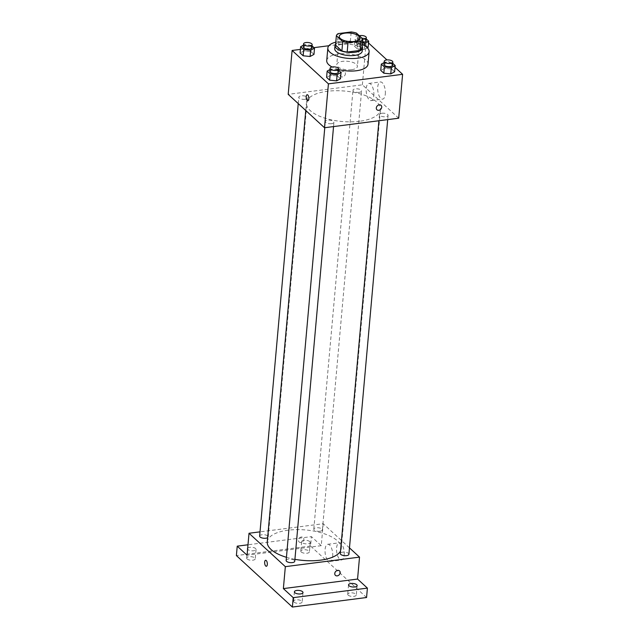 <?xml version="1.0" encoding="UTF-8"?>
<svg xmlns="http://www.w3.org/2000/svg" width="639" height="639" viewBox="0 0 639 639"><rect width="100%" height="100%" fill="white"/><g stroke="black" fill="none" stroke-linecap="round" stroke-linejoin="round"><path stroke-width="0.48" stroke-dasharray="3.19 2.4" d="M351.618 69.699A10.36 4.257 -174.9 0 1 336.761 64.603A10.36 4.257 -174.9 0 1 347.456 61.28A10.36 4.257 -174.9 0 1 357.401 66.448A10.36 4.257 -174.9 0 1 351.618 69.699M335.531 45.073A13.371 5.495 -174.9 0 1 337.336 43.029L338.175 33.619M361.993 48.348L355.619 42.493A13.371 5.495 -174.9 0 0 350.348 41.351L337.336 43.029M362.161 46.407A13.81 5.679 5.1 0 0 349.261 41.056A13.81 5.679 5.1 0 0 335.619 44.043M334.724 48.62A13.81 5.679 -174.9 0 1 348.982 44.195A13.81 5.679 -174.9 0 1 362.233 51.08M355.619 42.493L356.458 33.092M350.348 41.351L351.186 31.95M335.787 42.166A20.72 8.515 -174.9 0 1 362.329 44.538M338.638 69.491A20.72 8.515 -174.9 0 1 332.04 66.983M326.729 60.545A20.72 8.515 -174.9 0 1 348.119 53.908A20.72 8.515 -174.9 0 1 368 64.227M312.064 45.856L311.473 45.313L310.905 51.575L313.965 54.395L310.905 51.575L303.972 50.872L300.09 52.973L303.972 50.872L304.531 44.602L303.453 45.185M366.219 38.891L365.628 38.348L365.069 44.618L368.12 47.43L365.069 44.618L358.128 43.907L354.246 46.008L357.305 48.82L364.246 49.53L367.401 47.821L364.246 49.53L364.581 45.688M368.519 42.973L366.299 40.928L328.853 45.736M314.013 47.645L300.41 49.395M395.03 67.351L386.954 59.922M338.566 70.234L337.975 69.683L337.416 75.953L340.475 78.773L337.416 75.953L330.483 75.25L326.601 77.351L330.483 75.25L331.042 68.98L329.964 69.563M392.721 63.269L392.13 62.726L391.571 68.996L394.63 71.808L391.571 68.996L384.638 68.285L380.756 70.386L384.638 68.285L385.197 62.015L384.119 62.598M359.725 121.25A37.15 15.28 -174.9 0 1 306.44 102.975A37.15 15.28 -174.9 0 1 344.804 91.065A37.15 15.28 -174.9 0 1 380.453 109.581A37.15 15.28 -174.9 0 1 359.725 121.25M398.696 118.207L362.377 84.819L288.197 94.348M359.158 92.351A4.313 1.773 -174.9 0 1 352.968 90.227A4.313 1.773 -174.9 0 1 357.425 88.845A4.313 1.773 -174.9 0 1 361.57 90.994A4.313 1.773 -174.9 0 1 359.158 92.351M305.003 99.309A4.313 1.773 -174.9 0 1 298.812 97.184A4.313 1.773 -174.9 0 1 303.269 95.802A4.313 1.773 -174.9 0 1 307.407 97.959A4.313 1.773 -174.9 0 1 305.003 99.309M331.513 123.686A4.313 1.773 -174.9 0 1 325.323 121.562A4.313 1.773 -174.9 0 1 329.78 120.18A4.313 1.773 -174.9 0 1 333.917 122.337A4.313 1.773 -174.9 0 1 331.513 123.686M381.882 113.247A4.313 1.773 5.1 0 0 379.478 114.605A4.313 1.773 5.1 0 0 383.616 116.753A4.313 1.773 5.1 0 0 388.073 115.371A4.313 1.773 5.1 0 0 381.882 113.247M362.377 84.819L366.299 40.928M385.309 94.029A8.658 3.73 -97.3 0 0 380.413 81.952A8.658 3.73 -97.3 0 0 377.817 91.018A8.658 3.73 -97.3 0 0 382.617 99.133A8.658 3.73 -97.3 0 0 385.309 94.029M342.951 71.432A3.019 2.428 132.6 0 0 340.283 73.477A3.019 2.428 132.6 0 0 340.659 76.4A3.019 2.428 132.6 0 0 344.493 75.817A3.019 2.428 132.6 0 0 344.748 71.951A3.019 2.428 132.6 0 0 342.951 71.432A3.019 2.428 132.6 0 0 340.283 73.477A3.019 2.428 132.6 0 0 340.659 76.4A3.019 2.428 132.6 0 0 344.493 75.817A3.019 2.428 132.6 0 0 344.748 71.951A3.019 2.428 132.6 0 0 342.951 71.432M376.97 109.788L376.97 109.796A3.019 2.428 -47.4 0 1 377.226 105.922A3.019 2.428 -47.4 0 1 381.06 105.347L381.06 105.347M373.815 95.507A8.658 3.73 -97.3 0 0 368.911 83.429A8.658 3.73 -97.3 0 0 366.323 92.495A8.658 3.73 -97.3 0 0 371.123 100.611A8.658 3.73 -97.3 0 0 373.815 95.507M307.159 94.732L307.151 94.732A3.019 1.302 82.7 0 1 307.159 94.732A3.019 1.302 82.7 0 1 308.869 98.941A3.019 1.302 82.7 0 1 307.926 100.722L307.926 100.722M294.914 559.325A37.15 15.28 -174.9 0 1 286.432 557.304M267.262 541.888A37.15 15.28 -174.9 0 1 305.634 529.971A37.15 15.28 -174.9 0 1 341.282 548.494A37.15 15.28 -174.9 0 1 340.531 550.986M348.902 554.285A4.313 1.773 5.1 0 0 342.712 552.16A4.313 1.773 5.1 0 0 340.307 553.518M259.642 536.097A4.313 1.773 -174.9 0 1 264.099 534.715A4.313 1.773 -174.9 0 1 268.236 536.864A4.313 1.773 -174.9 0 1 267.645 537.663M286.152 560.475A4.313 1.773 -174.9 0 1 290.609 559.093A4.313 1.773 -174.9 0 1 294.747 561.242M319.987 531.257A4.313 1.773 -174.9 0 1 313.797 529.14A4.313 1.773 -174.9 0 1 318.254 527.75A4.313 1.773 -174.9 0 1 322.391 529.907A4.313 1.773 -174.9 0 1 319.987 531.257M349.477 547.879L323.206 523.724L260.017 531.848M366.562 597.513L310.578 546.033L311.417 536.624L247.996 544.779M323.206 523.724L321.249 545.674L311.417 536.624M344.181 554.884A8.658 3.73 -97.3 0 0 339.285 542.807A8.658 3.73 -97.3 0 0 336.689 551.872A8.658 3.73 -97.3 0 0 341.49 559.988A8.658 3.73 -97.3 0 0 344.181 554.884M321.249 545.674L247.061 555.203M301.4 536.984A3.019 2.428 132.6 0 0 298.732 539.028A3.019 2.428 132.6 0 0 299.108 541.952A3.019 2.428 132.6 0 0 302.942 541.377A3.019 2.428 132.6 0 0 303.198 537.503A3.019 2.428 132.6 0 0 301.4 536.984A3.019 2.428 132.6 0 0 298.74 539.036A3.019 2.428 132.6 0 0 299.108 541.952A3.019 2.428 132.6 0 0 302.942 541.377A3.019 2.428 132.6 0 0 303.198 537.511A3.019 2.428 132.6 0 0 301.4 536.992M335.419 575.348L335.419 575.348A3.019 2.428 -47.4 0 1 335.683 571.482A3.019 2.428 -47.4 0 1 339.509 570.899L339.517 570.899M332.679 556.361A8.658 3.73 -97.3 0 0 327.783 544.284A8.658 3.73 -97.3 0 0 325.187 553.35A8.658 3.73 -97.3 0 0 329.988 561.465A8.658 3.73 -97.3 0 0 332.679 556.361M265.6 560.283L265.608 560.283A3.019 1.302 82.7 0 1 267.318 564.501A3.019 1.302 82.7 0 1 266.375 566.274L266.375 566.274M247.692 548.198A4.313 1.773 -174.9 0 1 251.478 547.248A4.313 1.773 -174.9 0 1 255.648 548.55A4.313 1.773 -174.9 0 1 256.079 549.436A4.313 1.773 -174.9 0 1 252.213 550.85A4.313 1.773 -174.9 0 1 247.605 549.157M309.803 541.592A4.313 1.773 -174.9 0 1 310.234 542.471A4.313 1.773 -174.9 0 1 305.785 543.853A4.313 1.773 -174.9 0 1 301.64 541.704A4.313 1.773 -174.9 0 1 305.043 540.282A4.313 1.773 -174.9 0 1 309.803 541.592M310.578 546.033L236.39 555.571M301.233 551.992A4.313 1.773 5.1 0 0 305.993 553.302A4.313 1.773 5.1 0 0 309.396 551.88A4.313 1.773 5.1 0 0 308.964 550.994A4.313 1.773 5.1 0 0 304.204 549.684A4.313 1.773 5.1 0 0 300.801 551.114A4.313 1.773 5.1 0 0 301.233 551.992M348.143 595.125A4.313 1.773 5.1 0 0 352.896 596.435A4.313 1.773 5.1 0 0 356.306 595.013A4.313 1.773 5.1 0 0 355.867 594.134A4.313 1.773 5.1 0 0 351.115 592.816A4.313 1.773 5.1 0 0 347.704 594.246A4.313 1.773 5.1 0 0 348.143 595.125M293.988 602.082A4.313 1.773 5.1 0 0 298.74 603.4A4.313 1.773 5.1 0 0 302.143 601.97A4.313 1.773 5.1 0 0 301.712 601.091A4.313 1.773 5.1 0 0 296.951 599.781A4.313 1.773 5.1 0 0 293.549 601.203A4.313 1.773 5.1 0 0 293.988 602.082M247.077 558.949A4.313 1.773 5.1 0 0 251.838 560.259A4.313 1.773 5.1 0 0 255.241 558.837A4.313 1.773 5.1 0 0 254.809 557.959A4.313 1.773 5.1 0 0 250.049 556.649A4.313 1.773 5.1 0 0 246.646 558.071A4.313 1.773 5.1 0 0 247.077 558.949M392.13 62.726L385.197 62.015M383.951 64.443A4.313 1.773 -174.9 0 1 388.408 63.061A4.313 1.773 -174.9 0 1 392.554 65.21M391.571 68.996L384.638 68.285M365.628 38.348L358.687 37.637L354.805 39.738L357.864 42.549L362.465 43.021M362.537 42.262A4.313 1.773 -174.9 0 1 357.449 40.065A4.313 1.773 -174.9 0 1 361.906 38.683A4.313 1.773 -174.9 0 1 366.043 40.832M365.069 44.618L358.128 43.907L358.687 37.637M358.128 43.907L354.246 46.008L354.805 39.738M354.246 46.008L357.305 48.82L357.864 42.549M357.305 48.82L364.246 49.53M362.816 39.123A4.313 1.773 -174.9 0 1 357.728 36.934A4.313 1.773 -174.9 0 1 359.334 35.728M337.975 69.683L331.042 68.98M329.796 71.408A4.313 1.773 -174.9 0 1 334.253 70.018A4.313 1.773 -174.9 0 1 338.398 72.175M337.416 75.953L330.483 75.25M311.473 45.313L304.531 44.602M303.285 47.03A4.313 1.773 -174.9 0 1 307.742 45.641A4.313 1.773 -174.9 0 1 311.888 47.797M310.905 51.575L303.972 50.872M339.285 36.391L336.761 64.603M359.917 38.228L357.401 66.448M371.123 100.611L382.617 99.133M368.911 83.429L380.413 81.952M341.282 548.494L380.453 109.581M305.762 110.507L306.44 102.975M379.478 114.605L378.927 120.747M388.073 115.371L387.697 119.621M268.236 536.864L307.407 97.959M298.237 103.59L298.812 97.184M333.542 126.586L333.917 122.337M324.772 127.712L325.323 121.562M322.391 529.907L361.57 90.994M313.797 529.14L352.968 90.227M329.988 561.465L341.49 559.988M327.783 544.284L339.285 542.807M247.485 548.661L246.646 558.071M256.079 549.436L255.241 558.837M294.387 591.802L293.549 601.203M302.99 592.569L302.143 601.97M348.543 584.837L347.704 594.246M357.145 585.604L356.306 595.013M301.64 541.704L300.801 551.114M310.234 542.471L309.396 551.88M357.449 40.065L357.728 36.934"/><path stroke-width="0.96" d="M354.142 41.479A10.36 4.257 -174.9 0 1 339.285 36.391A10.36 4.257 -174.9 0 1 349.98 33.068A10.36 4.257 -174.9 0 1 359.917 38.228A10.36 4.257 -174.9 0 1 354.142 41.479M362.832 38.947L356.458 33.092A13.371 5.495 -174.9 0 0 351.186 31.95L338.175 33.619A13.371 5.495 -174.9 0 0 336.37 35.672L342.736 41.527A13.371 5.495 -174.9 0 0 348.007 42.669L361.019 40.992A13.371 5.495 -174.9 0 0 362.832 38.947L361.993 48.348A13.371 5.495 -174.9 0 1 360.18 50.401L361.019 40.992M336.37 35.672L335.531 45.073L341.897 50.936L342.736 41.527M360.18 50.401L347.169 52.071L348.007 42.669M347.169 52.071A13.371 5.495 -174.9 0 1 341.897 50.936M335.619 44.043A13.81 5.679 5.1 0 0 335.004 45.489A13.81 5.679 5.1 0 0 336.394 48.3A13.81 5.679 5.1 0 0 351.618 52.502A13.81 5.679 5.1 0 0 362.521 47.941A13.81 5.679 5.1 0 0 362.161 46.407M362.521 47.941L362.233 51.08A13.81 5.679 -174.9 0 1 354.533 55.417A13.81 5.679 -174.9 0 1 336.114 51.44A13.81 5.679 -174.9 0 1 334.724 48.62L335.004 45.489M362.329 44.538A20.72 8.515 -174.9 0 1 369.118 51.687A20.72 8.515 -174.9 0 1 357.56 58.197A20.72 8.515 -174.9 0 1 327.847 48.005A20.72 8.515 -174.9 0 1 335.787 42.166M369.118 51.687L368 64.227A20.72 8.515 -174.9 0 1 356.442 70.737A20.72 8.515 -174.9 0 1 338.638 69.491M332.04 66.983A20.72 8.515 -174.9 0 1 326.729 60.545L327.847 48.005M303.453 45.185L300.649 46.703L300.09 52.973L303.15 55.785L310.083 56.496L313.965 54.395L314.524 48.125L312.064 45.856M368.12 47.43L367.401 47.821L368.12 47.43L368.679 41.16L366.219 38.891M328.853 45.736L314.013 47.645M300.41 49.395L292.111 50.457L328.422 83.853L402.61 74.316L395.03 67.351M386.954 59.922L368.519 42.973M329.964 69.563L327.16 71.081L326.601 77.351L329.652 80.163L336.593 80.873L340.475 78.773L341.034 72.503L338.566 70.234M384.119 62.598L381.315 64.116L380.756 70.386L383.815 73.197L390.748 73.908L394.63 71.808L395.19 65.537L392.721 63.269M292.111 50.457L288.197 94.348L324.508 127.744L328.422 83.853M308.861 98.941A3.019 1.302 82.7 0 1 307.926 100.722A3.019 1.302 82.7 0 1 306.249 97.887A3.019 1.302 82.7 0 1 307.151 94.732A3.019 1.302 82.7 0 1 308.861 98.941M324.508 127.744L398.696 118.207L402.61 74.316M381.06 105.347A3.019 2.428 -47.4 0 1 381.435 108.263A3.019 2.428 -47.4 0 1 378.775 110.307A3.019 2.428 -47.4 0 1 376.97 109.796A3.019 2.428 -47.4 0 1 377.234 105.922A3.019 2.428 -47.4 0 1 381.06 105.347A3.019 2.428 -47.4 0 1 381.435 108.263A3.019 2.428 -47.4 0 1 378.775 110.315A3.019 2.428 -47.4 0 1 376.97 109.788M307.926 100.722A3.019 1.302 82.7 0 1 306.249 97.887A3.019 1.302 82.7 0 1 307.151 94.732M340.531 550.986A37.15 15.28 -174.9 0 1 320.554 560.163A37.15 15.28 -174.9 0 1 294.914 559.325M286.432 557.304A37.15 15.28 -174.9 0 1 267.262 541.888L305.762 110.507M378.927 120.747L340.307 553.518A4.313 1.773 5.1 0 0 344.445 555.666A4.313 1.773 5.1 0 0 348.902 554.285L387.697 119.621M267.645 537.663A4.313 1.773 -174.9 0 1 265.832 538.222A4.313 1.773 -174.9 0 1 259.642 536.097L298.237 103.59M333.542 126.586L294.747 561.242A4.313 1.773 -174.9 0 1 292.342 562.6A4.313 1.773 -174.9 0 1 286.152 560.475L324.772 127.712M260.017 531.848L249.018 533.261L285.337 566.657L359.525 557.12L349.477 547.879M285.337 566.657L283.373 588.599L293.213 597.649L292.374 607.05L236.39 555.571L237.229 546.161L247.061 555.203L249.018 533.261M267.31 564.501A3.019 1.302 82.7 0 1 266.375 566.274A3.019 1.302 82.7 0 1 264.698 563.446A3.019 1.302 82.7 0 1 265.6 560.283A3.019 1.302 82.7 0 1 267.31 564.501M292.374 607.05L366.562 597.513L367.401 588.112L357.56 579.062L359.525 557.12M283.373 588.599L357.56 579.062M339.509 570.899A3.019 2.428 -47.4 0 1 339.884 573.822A3.019 2.428 -47.4 0 1 337.224 575.867A3.019 2.428 -47.4 0 1 335.419 575.348A3.019 2.428 -47.4 0 1 335.683 571.482A3.019 2.428 -47.4 0 1 339.517 570.899A3.019 2.428 -47.4 0 1 339.884 573.822A3.019 2.428 -47.4 0 1 337.224 575.867A3.019 2.428 -47.4 0 1 335.419 575.348M266.375 566.274A3.019 1.302 82.7 0 1 264.706 563.446A3.019 1.302 82.7 0 1 265.608 560.283M247.605 549.157A4.313 1.773 -174.9 0 1 247.485 548.661A4.313 1.773 -174.9 0 1 247.692 548.198M247.996 544.779L237.229 546.161M302.551 591.69A4.313 1.773 -174.9 0 1 302.99 592.569A4.313 1.773 -174.9 0 1 298.533 593.951A4.313 1.773 -174.9 0 1 294.387 591.802A4.313 1.773 -174.9 0 1 297.79 590.372A4.313 1.773 -174.9 0 1 302.551 591.69M356.706 584.725A4.313 1.773 -174.9 0 1 357.145 585.604A4.313 1.773 -174.9 0 1 352.688 586.993A4.313 1.773 -174.9 0 1 348.543 584.837A4.313 1.773 -174.9 0 1 351.953 583.415A4.313 1.773 -174.9 0 1 356.706 584.725M293.213 597.649L367.401 588.112M381.315 64.116L384.374 66.927L391.308 67.638L395.19 65.537M392.833 62.079L392.554 65.21A4.313 1.773 -174.9 0 1 390.141 66.568A4.313 1.773 -174.9 0 1 383.951 64.443L384.231 61.312A4.313 1.773 -174.9 0 1 388.688 59.922A4.313 1.773 -174.9 0 1 392.833 62.079A4.313 1.773 -174.9 0 1 390.421 63.429A4.313 1.773 -174.9 0 1 384.231 61.312M380.756 70.386L383.815 73.197L384.374 66.927M383.815 73.197L390.748 73.908L391.308 67.638M390.748 73.908L394.63 71.808M362.465 43.021L364.805 43.26L368.679 41.16M359.334 35.728A4.313 1.773 -174.9 0 1 363.958 35.864A4.313 1.773 -174.9 0 1 366.323 37.701L366.043 40.832A4.313 1.773 -174.9 0 1 363.639 42.19A4.313 1.773 -174.9 0 1 362.537 42.262M364.581 45.688L364.805 43.26M366.323 37.701A4.313 1.773 -174.9 0 1 363.918 39.051A4.313 1.773 -174.9 0 1 362.816 39.123M327.16 71.081L330.219 73.892L337.152 74.603L341.034 72.503M338.678 69.036L338.398 72.175A4.313 1.773 -174.9 0 1 335.986 73.525A4.313 1.773 -174.9 0 1 329.796 71.408L330.075 68.269A4.313 1.773 -174.9 0 1 334.532 66.887A4.313 1.773 -174.9 0 1 338.678 69.036A4.313 1.773 -174.9 0 1 336.266 70.394A4.313 1.773 -174.9 0 1 330.075 68.269M326.601 77.351L329.652 80.163L330.219 73.892M329.652 80.163L336.593 80.873L337.152 74.603M336.593 80.873L340.475 78.773M300.649 46.703L303.709 49.515L310.642 50.225L314.524 48.125M312.167 44.658L311.888 47.797A4.313 1.773 -174.9 0 1 309.476 49.147A4.313 1.773 -174.9 0 1 303.285 47.03L303.565 43.891A4.313 1.773 -174.9 0 1 308.022 42.509A4.313 1.773 -174.9 0 1 312.167 44.658A4.313 1.773 -174.9 0 1 309.755 46.016A4.313 1.773 -174.9 0 1 303.565 43.891M300.09 52.973L303.15 55.785L303.709 49.515M303.15 55.785L310.083 56.496L310.642 50.225M310.083 56.496L313.965 54.395"/></g></svg>

